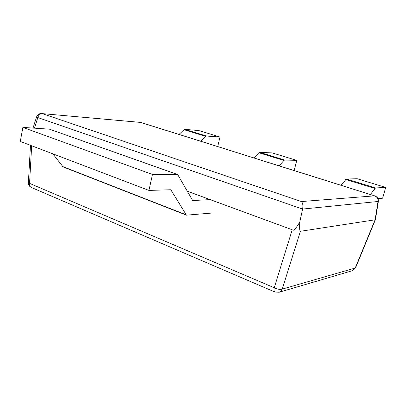 <?xml version="1.0" encoding="UTF-8"?>
<svg xmlns="http://www.w3.org/2000/svg" width="406" height="406" viewBox="0 0 406 406"><rect width="100%" height="100%" fill="white"/><g stroke="black" fill="none" stroke-linecap="round" stroke-linejoin="round"><path stroke-width="0.61" d="M254.004 157.964L258.881 152.752L283.906 160.451L279.089 165.841M283.906 160.451L284.631 160.035L296.771 160.375L272.233 152.91L259.627 152.351L258.881 152.752M296.771 160.375L294.172 170.449L293.766 170.444M217.286 146.439L217.738 146.459L219.966 137.015L206.471 136.03L205.695 136.386L200.711 141.237M179.01 134.422L184.025 129.717L184.816 129.377L198.625 130.524L219.966 137.015M210.201 199.6L192.683 200.549L177.924 174.956L176.92 174.321L152.453 174.463L148.941 190.419L170.804 189.739L186.445 215.16L211.191 213.104M52.841 153.833L63.103 166.927L186.445 215.16M152.453 174.463L22.868 127.408L20.3 141.44L148.941 190.419M22.868 127.408L49.39 129.154L176.92 174.321M177.3 174.387L49.39 129.154M346.343 178.985L375.545 187.953L385.7 187.42L357.184 178.747L346.343 178.985L341.035 185.283M370.368 194.489L375.545 187.953M385.7 187.42L382.64 198.204L377.956 198.615M301.409 201.549L42.209 113.614L140.506 122.379L374.581 195.859L301.409 201.549C302.815 203.005 303.216 205.507 302.602 209.07L299.775 222.057C299.466 228.208 299.669 231.288 300.394 231.298L375.088 219.798L355.214 268.031L282.251 289.113C280.13 289.732 277.465 289.28 274.248 287.747L28.379 182.857C28.369 184.943 29.318 186.455 31.226 187.405C29.953 186.745 29.389 185.471 29.542 183.583L31.663 145.769M187.11 191.165L292.213 229.755L274.248 287.747C273.796 290.062 274.03 291.488 274.938 292.021L31.226 187.405M187.08 191.109L292.213 229.755M293.655 230.238C295.263 229.004 297.304 226.279 299.775 222.057M375.423 219.641L375.088 219.798L377.996 201.726C378.296 198.879 377.159 196.925 374.581 195.859L374.829 195.89C377.397 196.915 378.575 198.773 378.351 201.457L302.602 209.07L37.824 117.573L36.672 116.735L33.018 128.078M352.494 270.655L355.544 267.884L352.494 270.655L279.155 292.249L281.033 291.087L282.251 289.113L300.394 231.298M259.627 152.351L284.631 160.035M184.816 129.377L206.471 136.03M184.025 129.717L205.695 136.386M192.368 200.341L193.078 200.605M62.524 166.48L185.953 214.713M169.845 189.683L171.393 190.262M345.668 179.457L374.895 188.45M374.829 195.89L140.867 122.45L42.209 113.614C40.133 113.66 38.671 114.979 37.824 117.573L34.408 128.169M274.938 292.021L279.155 292.249M140.867 122.45L139.963 122.272M41.635 113.492C39.209 113.447 37.555 114.528 36.672 116.735M28.379 182.857L30.47 145.312M378.351 201.457L375.448 219.499M355.544 267.884L375.383 219.742"/></g></svg>
